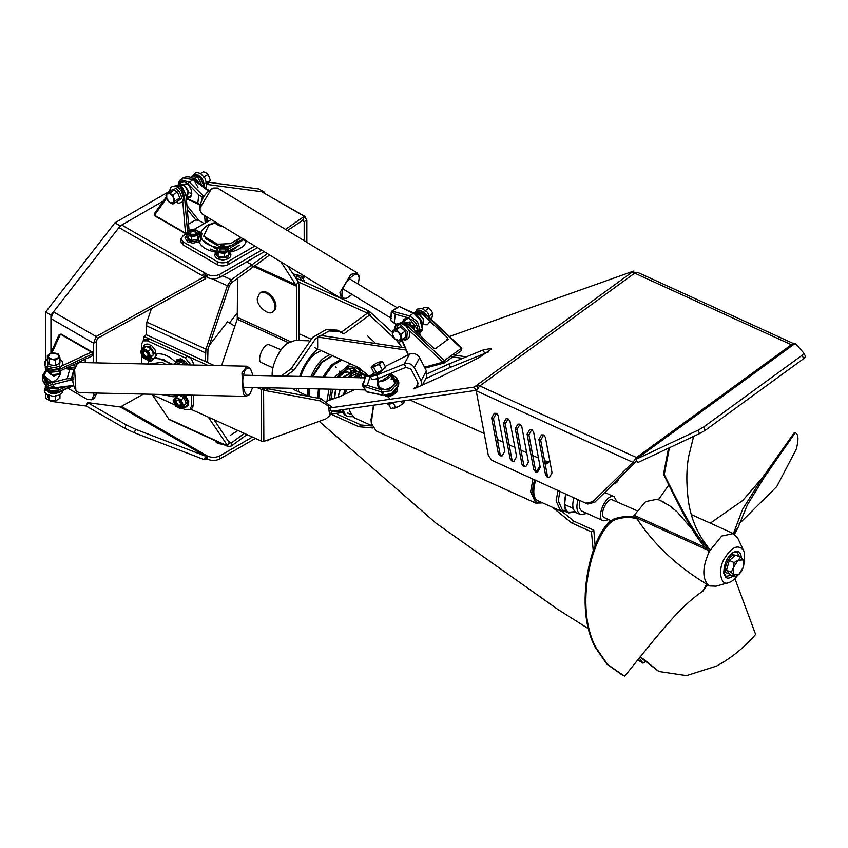 <?xml version="1.0" encoding="UTF-8"?>
<svg xmlns="http://www.w3.org/2000/svg" width="848" height="848" viewBox="0 0 848 848"><rect width="100%" height="100%" fill="white"/><g stroke="black" fill="none" stroke-linecap="round" stroke-linejoin="round"><path stroke-width="1.27" d="M237.567 312.509L229.448 322.961M306.838 242.316L306.838 220.098L304.305 216.325L261.65 191.701L206.827 184.398L264.194 192.04L258.863 188.966L209.212 182.352M264.194 192.04L264.194 192.931M50.944 400.659L50.944 401.337L86.22 406.033L124.773 428.293L126.172 424.869L135.648 429.3L134.249 432.724L124.773 428.293M50.944 401.337L45.612 398.263L45.612 393.546M261.64 250.139L219.855 274.275C215.583 276.268 211.322 276.268 207.06 274.275L121.762 225.027L163.431 200.965L120.246 225.897L114.915 222.823L169.547 191.277M120.246 225.897L50.944 315.159L45.612 312.075L114.915 222.823M50.944 315.159L50.944 352.704L50.944 318.594L53.488 311.884L118.964 227.55L121.762 225.027M45.612 370.385L45.612 369.071M45.612 364.439L45.612 312.075M305.153 276.575L302.301 278.239M302.853 277.826L303.966 275.844M261.65 191.701L305.28 216.653L304.305 216.325L302.906 219.749L304.178 221.646L304.178 240.694M287.43 230.529L303.393 219.918M304.305 216.325L285.553 229.384M93.598 362.817L93.598 343.217L96.131 336.508L204.262 276.798L202.1 275.547L204.898 273.024L204.898 276.098L207.06 275.293M264.237 251.718L219.855 277.349C215.583 279.342 211.322 279.342 207.06 277.349L207.06 275.187L205.269 276.321M204.898 276.098L203.499 277.37M204.262 276.798L205.661 278.61L97.531 338.32L96.259 341.68L96.259 362.88M91.722 399.811L94.382 398.274L96.259 394.129L93.598 395.666L91.722 399.811L87.196 399.366L67.861 388.193M93.598 395.666L93.598 392.984M96.259 393.037L96.259 394.129M53.488 311.884L96.131 336.508L97.531 338.32M134.249 432.724L204.262 459.648L205.661 456.213L135.648 429.3M205.661 456.213L203.499 454.973L205.269 454.835L207.06 455.864C211.322 457.856 215.583 457.856 219.855 455.864L252.439 437.059M143.471 394.087L120.363 406.976L87.62 402.609L86.22 406.033M126.172 424.869L87.62 402.609M207.06 455.864L207.06 458.948L204.262 459.648L207.06 458.037L205.269 454.835L121.762 406.627M255.428 438.405L219.855 458.948C215.583 460.941 211.322 460.941 207.06 458.948M209.308 345.295L227.518 321.848L234.917 326.12M260.463 292.687C268.434 287.186 281.027 305.11 273.766 310.983L272.823 311.661C280.094 305.789 267.491 287.864 259.52 293.376L257.315 298.464C256.255 305.916 269.304 316.569 272.833 311.661M207.643 362.52L207.972 349.259L229.384 285.829L231.398 282.84L252.142 267.735L252.142 264.661L246.397 262.021L252.142 264.661L267.332 253.594M221.572 365.647L237.249 319.219L237.567 278.345M281.048 261.937L296.641 286.253L296.641 340.419M287.801 266.039L298.337 281.896L298.984 284.546L298.984 340.504M231.398 282.84L231.398 279.755L252.142 264.661L252.142 267.735L269.632 255.004M244.404 433.423L231.398 442.889L229.384 442.836L214.003 419.686M208.248 417.078L228.26 446.663L231.398 445.963L247.012 434.6M152.28 394.723L169.187 419.622L228.26 446.663M229.829 443.239L229.384 442.836L227.359 445.868L168.286 418.827M151.463 308.545L146.874 322.123L146.227 334.759L214.194 365.477M222.632 275.748L231.398 279.755L227.359 285.734L205.947 349.175L205.301 361.46M230.783 435.035L237.949 430.508M292.783 273.533L297.807 275.801L295.464 277.508L297.372 278.695M302.948 281.218L297.807 275.801M175.981 395.889L175.472 397.744M175.79 395.613L175.26 395.232L173.151 396.631L175.186 394.786M151.251 394.256L174.911 404.952M181.673 408.005L185.511 409.743L189.92 409.669L192.263 407.962L193.726 404.538L193.683 395.189M193.726 404.538L191.383 406.245L189.92 409.669M191.383 406.245L191.33 395.136M193.524 365.043C193.121 361.153 191.139 358.206 187.578 356.202L185.235 357.909L190.948 364.969M185.235 357.909L147.425 340.822L149.767 339.115L145.368 339.189L143.026 340.896L147.425 340.822M141.584 350.213L141.552 344.32L143.026 340.896M141.616 354.983L141.658 363.877M153.265 358.736L152.672 358.746M175.769 362.393C169.494 356.118 163.229 353.287 156.986 353.902L155.237 357.178L151.209 360.972L149.354 360.919L151.114 358.842M187.578 356.202L149.767 339.115M295.719 277.953L369.018 311.078L392.274 332.225M370.756 312.202L367.544 313.347L366.675 312.785L369.018 311.078M310.803 339.052L298.984 333.72M254.697 265.88L296.323 284.928L298.337 281.896L366.675 312.785L366.686 313.718M367.544 313.347L393.578 337.578M396.345 340.154L402.196 347.436M400.701 340.069L402.429 341.723M256.88 387.536L263.59 390.239L319.908 400.807L328.42 405.991L329.755 415.721L325.77 418.954L263.855 441.395L261.555 441.183L190.652 409.128M263.855 441.395L263.59 390.239L264.777 388.172L263.622 387.822L261.279 389.529L261.555 441.183M149.396 338.956L143.874 336.465L143.895 340.26M187.959 356.383L207.771 365.34M143.874 336.465L146.216 334.759M264.777 388.172L321.106 398.751L331.155 406.574L329.681 408.005L474.212 387.091L475.908 390.387L476.608 389.879M331.791 411.238L329.755 415.721M728.739 582.555L716.03 586.191L709.755 585.947L707.794 584.675C701.996 577.424 702.579 566.188 709.564 550.956L721.775 536.031L733.414 533.593L737.749 538.151L743.41 550.098C737.961 544.109 731.676 546.896 724.531 558.44C717.461 569.156 720.609 586.922 728.729 582.555C731.411 581.94 734.41 579.502 737.749 575.273M743.982 561.259C744.883 556.341 744.692 552.62 743.41 550.098M709.564 550.956L708.472 550.458M706.967 549.79L633.445 516.549L634.124 515.287L704.688 547.193M709.14 549.197L710.242 549.695M708.387 585.152L707.274 584.643M706.649 584.155L707.794 584.675M691.321 514.577L733.414 533.593L742.657 509.139L762.829 477.18L794.481 432.448L795.212 432.787L764.408 477.117L747.353 504.899L738.152 527.371L733.403 533.678M739.011 523.979L776.832 486.466L796.314 449.058C798.816 439.391 798.445 433.964 795.212 432.787L794.481 432.448M741.396 558.079C740.845 551.91 738.131 550.013 733.287 552.398C727.075 556.733 723.906 563.75 723.779 573.428L725.793 577.297C727.404 578.749 729.842 578.336 733.096 576.025M634.124 515.287L645.657 501.624L657.295 499.196L663.295 501.899M633.138 517.153L633.445 516.549M738.152 527.371L734.389 534.452M705.96 546.356L708.154 551.052C692.381 533.381 684.315 516.029 663.507 474.255L664.238 474.583C682.651 511.111 691.3 528.739 705.96 546.356L709.267 548.953L708.154 551.052M669.432 447.744L664.238 474.583M663.507 474.255L668.521 448.168M709.267 548.953L704.052 541.766C695.699 529.693 690.431 515.838 688.279 500.214C686.223 483.233 686.392 468.456 688.788 455.895L693.643 436.381M668.786 485.014L658.43 499.705M659.882 500.362L669.295 505.503L677.043 511.81L692.201 529.29M731.411 575.262L726.153 576.322L723.683 572.856M732.789 552.705L737.007 552.271L739.7 556.913M702.812 591.183L707.561 584.876L706.585 584.102C677.192 566.326 654.031 544.607 637.102 518.944C631.347 516.962 624.891 516.951 617.747 518.891C595.307 522.856 572.093 602.504 595.805 647.416L607.581 664.482L624.658 676.238C662.5 629.152 680.584 606.129 702.812 591.183L706.585 584.102M622.941 675.485L606.892 664.175L595.105 647.098C571.361 602.059 594.618 522.644 616.252 518.223C624.245 516.241 629.873 515.881 633.127 517.142L637.102 518.944L634.315 516.941L633.127 517.142M640.293 656.638L659.002 671.521L686.488 675.633L716.56 666.072C731.294 658.09 744.311 647.543 755.632 634.431L734.909 578.59M658.62 671.351L640.007 656.988M350.15 368.361L350.754 372.993M352.938 368.276L355.492 372.155M338.712 377.275C343.673 371.074 347.977 368.043 351.623 368.191L354.443 368.732L357.655 371.88M340.09 410.739L336.115 410.612M330.815 399.821L332.66 389.211M353.128 368.445L354.358 371.53M339.158 376.671L344.309 372.685L347.224 371.954L349.726 372.548M342.56 377.36L350.065 373.237L352.143 373.618M334.218 398.645L335.585 389.274M331.356 395.073L331.462 393.695M331.695 399.525L331.324 395.931M332.564 398.422L330.837 398.772M359.987 375.547L355.662 377.657L359.987 375.547L360.411 373.989L367.672 375.675M348.581 413.241L350.351 413.697M360.676 377.985L361.608 374.53M352.514 416.728L347.426 416.559L345.496 415.181L342.952 409.626M344.807 394.341L346.843 389.518M345.39 389.486L343.175 395.094M341.892 409.775L344.299 414.64L347.426 416.559M366.294 374.816L360.411 373.989M321.138 350.606L315.954 353.351C309.976 357.443 304.877 365.138 300.658 376.438M298.517 388.458L298.634 391.797M329.999 354.612L324.816 357.347C319.76 360.782 315.117 367.216 310.887 376.66M307.665 388.66L307.506 395.846M309.001 340.822L295.295 340.377L287.557 343.281C280.73 347.118 271.169 364.757 272.229 375.812M371.922 425.728L353.817 417.545L349.535 410.92L349.153 408.725M349.535 410.92L349.281 408.715M557.973 490.515L556.129 501.02L560.708 511.047L565.033 511.355M565.372 510.676L562.51 510.21L558.249 500.871L559.871 491.384M545.285 464.63L549.281 461.768M560.708 511.047L538.257 500.903C533.424 498.868 532.523 491.988 535.554 480.275M373.406 405.217L371.339 423.438L371 419.548L374 405.132M532.957 479.088L530.625 491.702L535.83 503.118L376.205 430.964L371.339 423.438M539.985 466.05L536.222 471.795M535.83 503.118L542.603 502.864M542.095 502.641C533.36 505.599 530.297 490.42 534.844 479.947M545.084 463.559L547.511 461.609M574.902 511.683L568.807 512.234C564.577 510.475 563.708 504.486 566.21 494.278M575.326 512.086L568.499 512.913C564.068 511.068 563.189 504.804 565.849 494.108M743.06 559.871L744.237 561.832L743.452 567.005L743.06 559.871L738.004 560.242L740.611 557.327L743.06 559.871M741.396 571.594L738.788 574.509L743.452 567.005L741.396 571.594M734.919 576.852L733.732 574.88L738.788 574.509L734.919 576.852L730.117 574.679L726.482 570.174L729.333 560.411L734.135 562.584L738.004 560.242L733.34 567.747L734.135 562.584M731.283 572.336L733.34 567.747L733.732 574.88L731.283 572.336L726.482 570.174M729.333 560.411L735.81 555.154L740.611 557.327M727.277 567.471L728.697 562.606M731.124 558.959L733.128 557.327M342.974 377.371L349.927 373.714L351.613 373.957M334.536 398.528L335.861 389.285M261.788 362.796C255.958 361.492 262.975 344.044 268.721 344.553L281.112 349.842M729.163 573.502L727.51 573.301C721.68 571.997 728.697 554.55 734.442 555.058L731.718 553.511M604.698 517.789C598.868 516.496 605.885 499.037 611.631 499.546L636.986 510.697M608.779 519.633L603.331 520.81C595.54 519.071 604.921 495.773 612.585 496.451L614.206 496.758L616.909 501.624M582.067 511.196C579.311 509.33 578.59 505.779 579.915 500.543M587.039 513.443L580.509 514.63C576.757 512.097 575.94 507.115 578.092 499.705M580.52 514.63L576.386 512.764C572.612 510.22 571.806 505.238 573.958 497.818M281.133 376.003L291.129 368.721L294.086 370.057L285.776 376.109M265.042 387.716L264.502 388.119L267.449 389.455L269.696 387.822M266.696 440.366L267.724 440.833L267.724 439.995M270.024 439.158L267.724 440.833M338.479 330.868L337.038 330.116L326.098 329.628L312.668 337.366L291.129 368.721M340.748 332.596L367.385 313.209L370.332 314.544L343.705 333.932L339.995 331.451L329.056 330.964L315.615 338.702L294.086 370.057M361.1 372.844L363.156 371.35M317.735 349.069C309.107 356.86 303.107 365.976 299.736 376.417M296.906 388.416L296.662 390.896M427.222 373.841L448.846 363.993L483.053 350.023L491.299 348.401L491.183 349.217L478.897 357.708L442.391 375.929L413.919 388.893L417.757 385.607L417.757 382.3L410.973 369.124L405.959 367.332L378.325 378.462L372.007 379.671L370.311 376.374L376.629 375.166L404.263 364.036L409.595 354.157L385.172 366.474M373.873 372.643L370.311 376.374M405.959 367.332L404.263 364.036C408.482 362.637 411.821 363.824 414.29 367.608L421.074 380.794L426.417 370.915L426.406 377.519L422.336 385.066M409.595 354.157C413.813 352.757 417.163 353.945 419.633 357.729L426.417 370.915M421.795 385.31L421.074 380.794M329.681 408.005L331.377 411.301L475.908 390.387M488.331 352.015L450.542 367.29L425.866 378.526M414.471 387.865L414.799 388.501M478.092 388.797L476.396 385.501L474.212 387.091M354.432 389.688L339.963 396.546L326.734 401.178M449.493 336.508L633.477 271.127L634.474 273.056M638.268 272.738L631.294 272.717L633.477 271.127M448.846 363.993L450.542 367.29M802.038 355.344L803.872 353.16L805.6 356.51L803.904 353.213L795.265 343.376L636 459.33L697.999 430.243L699.695 433.54L705.25 430.349L803.734 358.64L802.038 355.344L703.554 427.053L697.999 430.243M805.568 356.457L803.734 358.64M587.6 503.903L594.692 502.345L592.9 501.677L632.905 462.34L476.194 390.748L479.777 385.935L634.675 273.151L791.385 344.744L794.979 344.33M636.488 458.98L636.488 457.528L791.385 344.744L793.081 344.966M359.987 369.908L363.336 371.435M367.449 335.744L375.781 343.546M592.9 501.677L585.798 503.224L491.829 460.294L488.342 455.577L476.194 390.748M545.412 437.367L552.048 472.802L549.462 477.445L547.479 477.424L545.55 474.997L538.915 439.561L541.501 434.918L543.483 434.939L545.412 437.367M533.593 431.971L540.24 467.407L537.653 472.039L535.66 472.029L533.742 469.601L527.096 434.165L529.682 429.523L531.664 429.533L533.593 431.971M521.774 426.576L528.421 462.001L525.834 466.644L523.852 466.633L521.923 464.195L515.287 428.77L517.863 424.127L519.856 424.138L521.774 426.576M509.966 421.18L516.602 456.606L514.026 461.248L512.033 461.238L510.114 458.8L503.468 423.364L506.055 418.732L508.037 418.742L509.966 421.18M498.147 415.774L504.793 451.21L502.207 455.853L500.225 455.832L498.295 453.404L491.66 417.969L494.236 413.326L496.228 413.347L498.147 415.774M594.692 502.345L634.696 463.008L632.905 462.34L636.488 457.528L638.184 457.74M636 459.33L637.696 462.626L699.695 433.54M544.321 435.427L543.292 435.596L540.706 440.239L547.352 475.664L548.433 477.604M532.512 430.031L531.473 430.201L528.898 434.833L535.533 470.269L536.625 472.209M520.693 424.636L519.665 424.795L517.079 429.438L523.725 464.874L524.806 466.813M508.874 419.241L507.846 419.4L505.27 424.042L511.906 459.478L512.987 461.418M497.066 413.835L496.038 414.004L493.451 418.647L500.087 454.072L501.179 456.012M634.696 463.008L636.488 460.294M631.294 272.717L476.396 385.501L479.777 385.935L636.488 457.528M308.799 396.44L293.62 389.497M462.531 358.354L450.023 356.51M405.991 350.044L317.64 337.048L319.982 335.342L405.058 347.85M452.366 354.803L464.874 356.648M317.64 337.048L317.693 347.934M619.04 478.41L617.471 481.781L615.129 483.487L616.189 481.219M614.27 483.106L615.129 483.487M544.575 460.835L549.992 461.821M409.86 399.938L484.219 433.551M497.363 439.497L503.076 442.073M509.16 444.829L514.884 447.415M520.969 450.161L526.682 452.747M532.767 455.493L538.491 458.079M314.746 347.722L358.481 367.491L368.424 375.579M562.023 511.461L574.054 521.255L593.791 530.18L595.105 545.349M337.674 414.418L361.142 425.018L372.018 425.982M361.142 425.018L358.799 426.724L330.731 414.036M372.972 427.986L358.799 426.724M574.054 521.255L571.711 522.962L552.546 507.358M593.791 530.18L591.448 531.887L571.711 522.962M645.392 661.472L643.049 663.178L639.201 657.995M593.218 550.341L591.448 531.887M319.155 421.35L436.169 523.29L557.973 609.5L588.565 628.803M637.728 659.829L643.049 663.178M444.85 362.679L444.352 362.923L444.447 360.57L443.027 362.149L444.638 362.785L452.768 356.913M461.757 348.507L461.503 350.5L461.853 348.083L424.212 312.848C421.52 310.326 418.795 309.796 416.039 311.258L424.117 313.272M448.115 339.327L435.692 348.475L433.678 348.157L408.217 324.318L400.585 322.516L399.175 323.533M413.856 313.06L414.63 312.287L422.272 314.078L447.733 337.917L446.09 340.907M447.871 339.603L447.733 337.917M420.894 336.179L419.537 333.02M228.939 252.259C237.567 250.722 243.217 247.457 245.888 242.475L244.118 239.231M200.499 235.532L201.146 232.49L202.004 233.476L201.093 237.387C203.35 242.857 209.212 246.249 218.699 247.552C220.999 244.754 223.607 244.754 226.511 247.552M227.942 264.682L227.942 261.597C224.381 263.262 220.83 263.262 217.279 261.597L217.279 264.682C220.83 266.336 224.381 266.336 227.942 264.682L257.485 247.616M227.942 261.597L254.888 246.037M211.237 219.526L194.277 229.331M187.069 233.486L183.157 235.744L180.953 238.818L180.953 241.903L183.157 244.977L217.279 264.682M183.157 244.977L183.157 241.903L180.953 238.818M183.157 241.903L217.279 261.597M199.513 235.278L201.188 236.677L199.513 234.589M201.093 237.387L201.093 239.231L199.322 242.475C202.004 247.457 207.654 250.722 216.282 252.259M218.127 252.503L218.127 256.308L224.434 257.283L229.055 254.623L229.055 250.807L224.434 253.478L218.127 252.503L216.441 248.856L221.052 246.196L227.359 247.171L228.207 248.793L224.211 246.492L218.742 247.33L217.279 250.489L221.286 252.799L226.745 251.951L228.207 248.793L229.055 250.807L238.765 245.475M190.736 234.387L189.941 233.168C190.726 231.377 192.581 230.932 195.506 231.833L196.46 233.168L195.676 234.387M195.867 231.207C190.63 230.264 188.86 231.281 190.535 234.281L195.867 234.281L195.867 231.207M198.665 233.592L197.202 230.433L191.743 229.596L187.747 231.896L189.21 235.055L194.669 235.903L198.665 233.592L197.817 235.606L191.51 236.581L186.899 233.91L188.585 230.274L194.892 229.299L199.513 231.96L198.665 233.592M199.513 231.96L199.513 235.776L197.817 239.412L191.51 240.387L186.899 237.726L186.899 233.91M191.51 240.387L191.51 236.581M197.817 239.412L197.817 235.606M190.047 233.635L190.948 232.055L193.185 231.515L195.464 232.055L196.365 233.635M220.268 251.284L219.484 250.065L220.438 248.729C223.363 247.828 225.218 248.273 226.003 250.065L225.218 251.284M220.077 248.104L220.077 251.178L225.409 251.178C227.094 248.178 225.314 247.16 220.077 248.104M224.434 257.283L224.434 253.478M218.127 256.308L216.441 252.672L216.441 248.856M219.558 250.266L220.491 248.952L225.006 248.952L225.907 250.531M304.962 282.214L302.036 276.501L296.938 274.614L296.27 275.102M300.457 277.646L302.036 276.501M225.483 455.694L227.73 454.401M222.897 444.204C218.434 443.939 215.869 442.773 215.201 440.684M223.501 444.49L217.279 443.25L215.116 440.642M254.93 438.692L255.683 438.522M178.515 364.693L176.002 364.004L174.487 364.608M173.776 364.587L178.43 363.75L179.129 364.704M173.861 364.046L176.755 361.937L181.334 361.63L183.719 364.81M181.334 361.63L178.43 363.75M148.22 354.665L147.637 356.711C144.139 356.52 142.856 354.761 143.81 351.443L145.93 351.528M147.87 357.135L148.262 354.814L145.803 351.443C139.56 348.221 143.853 360.485 147.87 357.135M145.146 358.799L149.11 358.545L149.365 354.051L145.665 349.821L141.701 350.076L141.446 354.57L145.146 358.799L142.74 357.368L140.439 351.549L143.259 348.39L148.368 351.04L150.658 356.849L147.849 360.018L145.146 358.799M143.259 348.39L146.153 346.281L151.262 348.931L148.368 351.04M151.262 348.931L153.562 354.74L150.658 356.849M153.562 354.74L147.849 360.018M148.029 356.277L145.538 356.404L143.46 353.542L144.34 351.21M180.984 403.425L180.401 405.482C177.232 405.514 175.875 403.818 176.352 400.404L178.695 400.288M175.706 400.245C172.865 403.818 182.097 410.04 181.027 403.584L178.557 400.203L175.706 400.245M178.43 398.581L174.465 398.836L174.211 403.33L177.91 407.559L181.875 407.305L182.129 402.811L178.43 398.581L181.122 399.8L183.422 405.62L180.613 408.778L175.504 406.128L173.204 400.32L176.024 397.15L178.43 398.581M176.024 397.15L178.917 395.041L184.027 397.691L186.316 403.5L180.613 408.778M186.316 403.5L183.422 405.62M184.027 397.691L181.122 399.8M180.794 405.037L178.303 405.164L176.225 402.302L177.105 399.97M416.834 330.625L417.608 330.72M417.926 329.098L416.665 332.225M406.16 317.184L403.553 321.222L408.058 318.318M420.226 329.565L416.93 332.469L417.926 329.353C417.28 324.678 415.001 321.318 411.079 319.261L407.803 318.297C405.1 318.148 403.394 319.325 402.683 321.827M396.461 324.296L394.267 322.653L395.295 314.237L408.916 317.936L418.181 330.232L417.227 332.745M399.419 306.584L414.025 313.135C419.802 317.618 422.548 321.212 422.283 323.925C423.141 328.197 422.484 331.049 420.301 332.469L422.262 328.664L419.993 319.728L414.481 313.898L399.44 306.594L396.684 307.559L397.341 307.919L396.684 307.559L391.235 312.34L390.79 320.544L394.267 322.653M391.235 312.34L391.299 316.336L390.568 317.809L391.225 318.17M394.977 309.17L392.115 310.877M342.942 288.935L390.568 317.809M395.804 308.566L397.648 307.58M392.815 311.078L391.723 312.912M391.818 312.128L395.295 314.237M408.916 317.936L409.595 315.901L392.55 311.28M418.382 333.826L420.173 330.179L417.407 321.593L409.595 315.901L413.262 313.241M396.164 324.583L390.79 320.544M415.329 313.845L419.315 314.544L423.29 319.24L423.746 320.618L422.537 325.229M409.69 325.696L407.04 323.353M423.746 320.618L423.194 318.657L420.099 315.011M213.781 187.991L212.201 188.574C205.704 192.528 201.601 198.485 199.905 206.435L200.075 210.548L200.107 207.824L211.035 189.517L213.781 187.991L217.47 188.033L357.262 272.939L350.828 274.423L339.91 292.74L341.606 298.719L346.874 298.167C343.058 298.941 341.447 297.139 342.02 292.751C342.762 282.087 359.149 267.268 359.202 277.858L358.248 284.122M341.606 298.719L201.813 213.802L200.075 210.548M359.202 277.868L357.262 272.939M351.994 294.436L346.874 298.167M189.009 192.623L191.754 193.609M183.094 181.302L182.808 182.468M180.295 182.712L183.571 181.345M191.531 195.146L188.712 197.287M186.253 197.595C188.712 198.527 190.45 197.807 191.447 195.432C192.326 189.327 189.602 184.61 183.274 181.271C180.624 180.847 179.119 182.119 178.758 185.065M178.493 185.002L187.98 183.74L189.454 182.193L180.391 179.553L178.377 184.97M187.98 183.74L198.803 194.892L197.775 203.308L186.221 198.125M201.93 199.937L202.184 197.796L202.905 198.05M203.859 196.46L189.454 182.193L193.132 179.532L209.265 191.627M205.619 194.266L202.184 197.796L203.011 196.153M193.545 179.702L182.702 177.889L178.695 181.673L178.059 185.903M200.17 204.909L197.775 203.308M198.803 194.892L202.28 197.001M191.68 178.027L195.114 178.345L199.259 183.486M186.03 195.04L180.91 186.157M199.683 183.804L195.114 178.345M206.827 220.787L206.827 222.081M204.591 215.487L205.227 223.003M204.22 223.586L198.941 220.544L186.942 205.523M155.555 215.805L154.495 215.191L154.633 213.42M189.062 230.147L186.051 195.178L184.451 196.1L187.631 232.967L185.5 233.094L186.624 233.741M190.63 177.529L192.008 176.045L198.199 178.038L201.994 185.542M186.051 195.178L182.437 187.503L176.013 185.277L174.412 186.2M187.27 209.308L195.761 219.939L198.941 220.544M195.761 219.939L188.542 224.105M92.538 352.704L91.467 352.09L92.421 353.998L92.538 352.704L91.467 352.09L62.445 365.668M58.65 368.679L58.904 369.675L50.456 370.385L45.315 365.944L45.315 367.788L50.456 372.23L58.904 371.53L92.421 355.842L92.538 354.559M92.973 355.174L92.22 352.015L61.215 334.112L59 335.204L60.462 334.186L61.522 334.801M66.08 386.635L58.904 389.995L50.456 390.695L45.315 386.253L45.527 385.162M85.203 359.223L85.203 362.637M394.829 380.243L390.97 378.95M391.765 376.162L394.702 383.158L392.497 386.826M385.098 389.847L379.098 387.197L378.134 381.653M378.77 378.812C375.558 384.939 377.636 388.617 385.013 389.847L392.507 386.815C396.705 381.579 395.793 377.519 389.773 374.646M389.285 374.053L395.327 382.851L389.974 389.009L381.547 389.857L381.208 391.893L390.886 390.843L397.044 383.699L396.376 377.731L390.568 373.533M381.547 389.857L367.311 385.342L370.3 375.993M369.866 376.046L365.7 375.95L364.428 380.604L364.248 378.219L365.456 376.83L365.085 377.922M362.584 384.261L364.428 380.604L363.389 384.388L362.584 384.261L362.69 385.935L381.208 391.893L383.031 395.083L366.495 391.67L364.831 389.921L243.228 387.239M362.69 385.935L364.407 388.564L364.015 387.356M363.633 383.476L363.379 386.243M366.357 391.447L364.407 388.564M366.76 391.914L383.402 395.348L392.168 393.08L398.094 385.522L397.553 379.787L396.376 377.731M367.311 385.342L363.145 385.257M376.841 379.035L385.946 375.399M396.981 388.638L397.595 390.122C397.118 392.126 384.398 398.104 385.533 395.783M397.595 390.101L396.938 392.052C394.14 394.617 391.066 396.196 387.706 396.8L385.533 396.058M77.168 363.866L73.681 370.099C71.932 377.646 72.515 384.218 75.451 389.804L76.564 391.193L75.885 390.186L74.603 369.304L77.168 363.866L79.68 362.509L247.022 366.209L241.945 372.993L243.238 393.875L246.365 396.355L250.043 393.663C245.931 400.786 240.44 383.752 243.811 373.851C245.39 368.276 247.648 366.675 250.584 369.06L252.948 375.388M246.365 396.355L79.012 392.666L76.564 391.193M250.584 369.06L247.022 366.209M252.672 387.441L250.043 393.663M49.64 382.437L44.255 377.678L44.488 375.431M46.672 370.428C41.987 376.65 42.909 380.657 49.438 382.448L49.852 382.437C54.399 382.088 57.802 379.459 60.06 374.562L60.176 370.936M65.317 368.52L69.695 369.431L67.14 378.717L52.12 382.586L43.492 375.081L46.46 370.226M73.235 382.13L71.677 380.031L73.628 379.554M73.522 377.879L71.55 377.943L73.628 370.385M72.833 374.88L72.96 373.767M71.306 378.812L71.677 380.031L71.306 378.812L67.14 378.717M54.887 387.43L44.425 383.667C48.007 387.525 51.442 388.999 54.749 388.108L73.575 385.66M52.12 382.586L52.735 384.642L71.539 379.798M44.425 383.667L43.248 381.611L52.735 384.642L54.558 387.833L73.5 385.384M69.695 369.431L73.861 369.516M48.527 371.583L58.777 371.583M58.788 387.578L48.855 387.79L47.615 386.815M58.671 368.721L51.739 370.629M48.855 387.79L49.915 388.405L57.378 388.405L58.448 387.79M396.281 407.644L400.775 405.333M382.777 361.82L380.9 362.743L381.293 361.396L382.777 361.82L385.702 367.491L382.395 370.216L376.586 372.982L374.074 373.025L371.148 367.343L371.753 366.41M381.356 361.396L377.137 362.796L372.579 365.541L371.148 367.343M379.469 364.545L376.342 365.477L380.9 362.743L379.469 364.545L382.395 370.216M371.572 366.665L376.342 365.477L373.661 367.301L372.177 366.887M376.586 372.982L373.661 367.301M388.522 404.019L390.907 408.662L392.073 408.757L399.313 406.181L403.924 402.864L399.313 406.181L393.536 408.609L392.232 407.909M403.786 403.044L404.316 400.744M401.125 401.21L402.461 403.796M393.832 402.259L388.034 404.189L390.048 404.04L395.762 401.984M393.239 402.864L395.624 407.506M165.954 195.379L166.749 193.948L166.749 198.559L165.954 195.379M170.215 202.873L168.264 201.336L166.749 198.559L170.215 202.873L173.681 202.566L172.875 203.997L170.215 202.873M168.264 192.104L170.215 193.641L166.749 193.948L168.264 192.104L172.854 189.454L177.465 192.114L179.776 198.061L175.186 200.711L173.681 202.566L173.681 197.944L175.186 200.711M170.215 193.641L172.875 194.764L173.681 197.944L170.215 193.641M177.465 192.114L172.875 194.764M179.776 198.061L177.465 201.347L172.875 203.997M47.34 394.892L49.036 400.023L55.343 400.998L59.954 398.327L59.954 394.892M55.343 395.698L55.343 400.998M49.036 394.723L49.036 400.023M409.711 322.007L411.174 322.812M413.368 325.833L413.347 328.918M397.659 340.981L394.998 339.083L399.397 340.546L397.659 340.981M401.125 337.091L401.751 339.645L399.397 340.546L401.125 337.091L398.465 332.183L401.136 334.07L401.125 337.091M392.953 336.741L392.327 334.176L394.998 339.083L392.953 336.741M394.066 330.72L396.429 329.83L398.465 332.183L394.066 330.72L392.327 334.176L392.338 331.165L394.066 330.72M392.338 331.165L396.366 328.229L400.457 326.893L396.429 329.83M400.457 326.893L405.164 331.133L401.136 334.07M405.164 331.133L405.779 336.709L401.751 339.645M206.806 184.408L210.399 180.38L208.099 174.434L206.149 172.897L203.478 171.762L200.499 173.49L197.361 172.526L195.22 173.024L193.249 175.324M203.509 177.084L208.099 174.434M205.82 183.03L210.399 180.38M58.268 354.019L59.116 355.429L55.109 353.118L58.268 354.019M49.65 353.966L51.961 353.044L55.109 353.118L49.65 353.966L48.188 357.125L47.34 355.715L49.65 353.966M59.954 357.665L57.653 358.587L59.116 355.429L59.954 357.665L59.954 362.965L55.343 365.626L49.036 364.651L49.036 359.351L48.188 357.125L52.184 359.425L49.036 359.351M57.653 358.587L55.343 360.326L52.184 359.425L57.653 358.587M55.343 365.626L55.343 360.326M49.036 364.651L47.34 361.015L47.34 355.715M422.463 313.94L418.562 314.142M430.731 318.954L431.886 318.117L432.809 313.294L431.176 310.442L428.918 308.057L426.82 307.612L424.095 307.633L422.654 308.683M428.781 316.23L432.809 313.294M424.88 310.993L428.918 308.057M301.994 220.385L304.178 221.646L306.838 220.098M209.096 190.44L206.626 189.009M207.06 275.187L207.06 274.275M96.259 341.68L93.598 343.217L50.944 318.594M219.855 277.349L219.855 274.275M202.1 275.547L118.964 227.55M120.363 406.976L203.499 454.973M219.855 455.864L219.855 458.948M288.458 342.656L237.249 319.219M296.641 286.253L253.7 266.601M290.355 341.585L237.567 317.417M228.547 441.585L231.398 442.889L231.398 445.963M205.301 352.768L146.227 325.717M207.972 349.259L205.947 349.175L146.874 322.123M229.384 285.829L227.359 285.734L212.297 278.833M207.06 276.437L205.947 275.929M240.069 238.426L232.437 245.21L225.706 246.768M219.749 246.789L205.142 238.426M239.348 245.093L232.437 250.255L229.055 251.273M216.441 251.379L210.156 249.026M172.748 396.737L175.716 396.694M149.524 358.799L147.743 364.015M149.121 364.046L162.169 362.308L165.816 364.417M172.95 394.733L162.593 394.511M170.967 364.523L163.569 359.435L153.827 358.206M155.237 357.178L173.458 364.576M401.857 341.14L398.645 342.295M319.908 400.807L321.106 398.751M616.252 518.223L617.747 518.891M344.924 370.852L346.27 369.961M348.486 368.859L352.206 370.809M351.655 372.039L353.192 373.046M312.891 376.703L321.964 362.393L332.586 355.778M309.478 396.567L309.562 388.702M317.555 398.083L318.466 388.893M322.791 376.925L331.504 364.873L340.854 359.52M324.222 376.957L332.861 365.234L342.041 360.05M318.721 398.306L319.76 388.925M331.229 413.114L332.66 413.771L331.303 412.955M326.978 401.093L328.992 389.126M334.504 377.18L350.309 363.792M329.109 400.404L331.155 389.179M336.942 377.243L349.471 366.145L358.481 368.636L360.252 372.463M342.645 412.107L332.119 411.195M338.023 397.267L340.302 389.38M347.691 377.477C352.715 372.558 356.87 370.873 360.177 372.42L363.114 373.756M339.582 410.114L342.168 412.266L339.624 410.103M364.311 374.297C361.555 373.035 358.047 374.138 353.786 377.614M345.337 389.486L344.097 392.497M354.422 377.625L360.294 374.424M376.629 375.166L378.325 378.462M419.633 357.729L414.29 367.608M416.135 387.112L418.128 383.434M483.053 350.023L484.749 353.319M705.25 430.349L703.554 427.053M545.55 474.997L547.352 475.664M538.915 439.561L540.706 440.239M533.742 469.601L535.533 470.269M527.096 434.165L528.898 434.833M521.923 464.195L523.725 464.874M515.287 428.77L517.079 429.438M510.114 458.8L511.906 459.478M503.468 423.364L505.27 424.042M498.295 453.404L500.087 454.072M491.66 417.969L493.451 418.647M422.272 314.078L423.671 313.06L461.312 348.295L444.447 360.57L406.807 325.335L406.044 326.035M408.99 330.285L443.027 362.149L424.509 367.205M408.217 324.318L406.807 325.335L400.002 323.099M408.429 354.75L401.899 339.539M201.156 232.447L199.534 234.748M216.441 249.089L201.093 239.231M244.044 239.454L228.366 249.153M227.508 247.436L243.387 239.051M240.8 237.493L230.55 243.63L217.533 244.213L203.668 236.21L208.746 225.282L216.251 222.579M217.12 223.172L217.851 223.543M189.539 233.317L187.853 240.228C191.425 241.892 194.987 241.892 198.549 240.228L199.513 234.726M198.432 233.984L196.863 233.317M216.441 251.623L215.18 254.04L219.855 258.078L228.091 257.124L229.055 251.623M185.956 364.852L184.588 362.933C181.398 359.753 178.663 359.086 176.384 360.941L175.494 362.849M147.573 357.39L149.333 358.291M149.969 358.471L154.559 353.287L149.863 346.323L143.8 346.207L142.835 348.846M182.733 407.241L186.465 406.298C188.118 403.722 187.556 400.616 184.769 396.97L182.415 394.945M176.713 394.818L175.589 398.136M395.157 309.382L396.186 308.64M419.855 318.435L421.583 321.752M422.24 323.756L417.725 315.795M414.28 329.989L413.644 326.427L403.765 321.901M413.644 326.427L416.75 324.922M404.008 321.943L409.637 322.77L413.368 329.141M197.997 187.291L193.567 179.649M186.2 196.916L187.408 196.577L188.51 190.853L183.836 184.557L179.32 185.161M179.744 184.917L183.147 185.246C186.041 187.27 187.631 190.047 187.938 193.556L186.189 196.863M206.361 216.569L206.817 221.879L205.216 222.812M174.836 185.998L181.154 188.786L184.451 196.1L183.454 196.386M182.744 201.177L185.5 233.094L154.495 215.191L166.621 198.22M204.326 187.291L204.082 184.408C203.011 177.73 199.524 174.635 193.609 175.123L200.022 177.349L203.637 185.023L203.647 183.921M202.036 185.945L203.637 185.023L203.806 186.899M58.904 371.53L58.904 369.675L92.421 353.998L92.421 355.842M71.539 385.925L57.95 392.391M58.904 389.995L58.904 391.84L50.456 392.55L45.315 388.098L45.315 386.253M51.876 353.065L60.462 334.186L91.467 352.09M68.306 367.131L74.37 368.043M75.366 366.071L71.741 365.52M365.191 389.412L364.682 388.511M378.007 382.119L383.731 380.784C387.6 378.865 389.942 377.286 390.737 376.024L389.985 375.049L383.317 379.83C379.724 381.43 377.922 381.812 377.922 380.985M394.15 378.452L390.737 376.024M72.843 382.066L73.352 382.967M60.346 371.848L58.448 373.979L51.05 374.827L46.863 370.587M46.916 370.629L53.647 376.13L60.293 373.533M385.448 367.004L379.607 372.876C375.102 374.901 372.791 375.431 372.675 374.445L374 372.887M169.854 193.45L175.653 188.214C179.257 190.726 181.249 194.181 181.631 198.57L175.992 202.206M45.697 389.783L45.93 390.525L59.307 392.592L60.632 391.575M394.935 329.978C394.871 325.759 396.8 324.074 400.712 324.932L407.284 331.398L406.733 338.797L402.185 339.327M396.885 328.091L398.253 324.646M204.273 186.655L198.845 175.197L194.976 174.73M59.954 359.308L59.636 366.007C55.639 367.873 51.654 367.873 47.668 366.007L47.34 359.308M59.954 361.873L59.307 367.968M427.244 316.41L419.792 310.209L417.831 310.495M149.354 360.919L147.298 364.004M160.929 394.468L173.151 396.631M709.755 585.947L707.518 584.94M762.575 477.551L742.731 500.49L710.295 523.152M623.312 675.644L622.58 675.315M659.002 671.521L658.228 671.171M346.302 369.813L344.394 372.643M343.864 372.897L341.034 372.887L339.041 371.106M346.196 372.071L345.645 371.498M336.147 367.523L335.607 366.951M348.411 373.936L348.74 373.003M352.174 370.873L354.082 371.35L355.969 373.82M356.022 374.074L355.906 375.876M312.096 376.692L321.127 362.372L332.289 355.651M308.99 396.472L308.916 388.681M323.819 376.947L332.31 365.35L341.892 359.987M318.445 398.253L319.399 388.914M358.98 367.884L360.813 372.717M342.804 412.563L332.66 413.771M349.376 372.367L352.217 373.65M337.875 397.32L340.143 389.37M347.521 377.477L360.177 372.42M342.168 412.266L342.878 412.594M364.046 375.823L365.552 376.512M347.277 412.923L350.733 414.492M562.51 510.21L568.489 512.913M261.799 362.796L272.971 367.841M604.709 517.789L611.344 520.789M723.588 571.52L727.52 573.301M604.73 492.476L614.206 496.758M582.078 511.196L603.341 520.81M564.757 504.602L573.248 508.45M337.038 330.116L339.995 331.451M637.813 272.452L794.523 344.044M586.169 503.373L587.961 504.051M455.111 355.206L461.715 350.404M408.089 354.92L401.57 339.719M444.352 362.923L425.018 368.202M416.039 311.258L414.63 312.287M215.689 222.229L207.612 225.165C203.022 228.684 200.859 231.122 201.146 232.49M244.256 239.581L249.577 242.814M214.279 221.381L214.608 222.473M215.095 223.278L219.091 225.695L221.985 226.14M186.899 234.589L184.991 237.896L187.631 241.85L192.909 243.196L198.739 241.871L201.082 239.507M216.441 251.485L214.523 254.835L215.625 257.527L217.321 258.841L222.865 260.092L228.324 258.746L230.317 256.944L230.963 254.803L229.055 251.485M187.768 364.894L185.871 361.958L180.825 358.799L177.041 359.563L175.313 362.986M154.919 357.411L155.958 355.206L155.131 350.033L151.824 345.814L147.912 344.012L145.58 344.224L143.906 345.359L142.708 348.984M149.831 358.577L153.53 358.46M182.596 407.337L184.822 407.602L187.631 406.224L188.5 404.74L188.722 401.433L185.087 394.998M175.483 398.168L175.854 400.097M179.744 405.789L182.013 407.125M391.023 318.647L390.833 318.032M420.311 332.458L418 334.133M349.206 278.632L397.087 307.707M403.372 321.848L404.644 318.954M420.089 315L419.315 314.544M191.447 195.443L191.637 194.87M183.274 181.271L183.857 181.398M209.467 191.15L193.62 179.257C190.948 176.638 187.313 176.183 182.702 177.889M186.359 198.739L200.16 204.94M186.21 197.096L190.546 197.001M181.472 181.271L179.151 185.193M206.88 216.887L207.188 221.869M166.261 197.001L154.325 213.696L154.802 215.88L186.253 233.953M193.609 175.123L192.008 176.045M45.315 388.098C47.848 393.472 52.279 394.945 58.586 392.529L73.151 385.723M50.583 353.499L59.084 334.801M376.713 378.918L377.911 381.261L378.961 389.041M381.144 391.638L383.731 393.165M383.402 395.348C394.14 396.779 401.941 384.038 397.553 379.777M370.714 375.282L365.795 375.918M243.493 375.176L365.085 377.858M390.568 375.6L396.546 385.077M389.985 375.049L389.433 373.989M44.255 377.678L45.495 381.738M43.259 381.621L42.4 379.151L42.739 375.208L46.131 369.866M73.871 369.452L66.568 367.937M47.976 369.495C43.036 374.519 43.036 379.533 47.976 384.536M389.751 399.313L388.448 396.779M385.935 403.404L388.034 404.189M169.547 191.351L170.342 188.044L172.716 186.136L177.232 186.889L181.567 191.341L183.56 197.775L182.903 200.891L181.938 202.174L178.992 203.244L175.854 202.28M58.173 387.949L58.173 389.327M45.315 387.684L44.308 390.546L44.933 392.635L47.382 394.914L53.89 396.408L59.985 394.882L62.36 392.656L62.996 390.472M394.712 329.427L395.179 326.098L397.807 323.459L400.426 323.12L405.991 325.992L409.277 331.006L409.754 336.02L407.771 339.158L405.365 340.037L402.016 339.454M205.629 188.267L206.806 184.355L204.845 177.974L200.478 173.469M59.954 359.149L62.423 361.492L62.9 364.502L59.985 368.043L53.954 369.569L47.393 368.074L45.018 365.944L44.393 364.47L44.944 361.386L47.34 359.149M422.431 324.583L427.339 324.773L430.116 321.424M430.286 318.541L427.604 312.435L421.922 308.449L417.258 309.128L415.361 311.905"/></g></svg>
